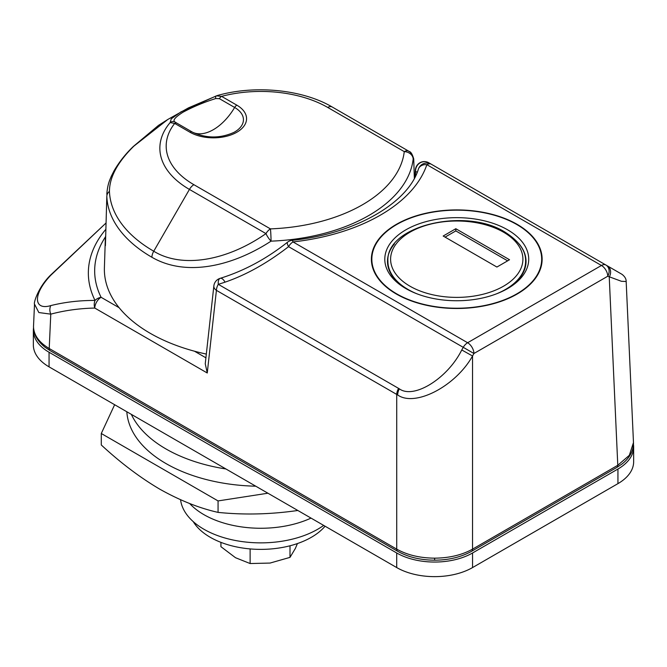 <?xml version="1.0" encoding="UTF-8"?>
<svg xmlns="http://www.w3.org/2000/svg" width="667" height="667" viewBox="0 0 667 667"><rect width="100%" height="100%" fill="white"/><g stroke="black" fill="none" stroke-linecap="round" stroke-linejoin="round"><path stroke-width="1" d="M434.634 558.162C449.341 558.029 461.981 555.019 472.544 549.141A4.469 2.585 60 0 1 471.619 551.276L616.858 467.425A4.469 2.585 -120 0 0 617.784 465.283L629.34 455.311L633.475 442.554L626.163 281.482L621.444 281.299L607.77 276.23L473.945 353.493L288.561 246.657A8.938 2.309 -127.8 0 1 287.552 242.171L287.552 242.171C266.4 258.896 243.955 270.944 220.235 278.314L220.235 278.314A8.938 3.927 73.7 0 0 218.267 284.317L399.366 388.844C413.84 399.458 447.699 378.364 461.756 349.967L472.544 356.003C455.669 386.226 415.041 407.37 397.674 394.972L216.416 290.353L207.262 372.995L94.772 308.054C79.456 308.396 64.791 310.422 50.775 314.149L38.853 312.548L34.509 304.144L33.508 326.58C33.742 335.067 38.978 342.379 49.216 348.507A4.469 2.585 120 0 0 50.142 350.65L397.649 551.276A4.469 2.585 120 0 1 396.723 549.141C407.287 555.019 419.927 558.029 434.634 558.162L434.634 560.188C448.841 560.097 461.172 557.12 471.619 551.276M517.125 224.345A85.368 49.283 0 0 0 424.087 213.665A85.368 49.283 0 0 0 371.386 259.196A85.368 49.283 0 0 0 396.39 294.047A85.368 49.283 0 0 0 489.428 304.736A85.368 49.283 0 0 0 542.129 259.196A85.368 49.283 0 0 0 517.125 224.345M417.234 172.236L415.624 171.494L415.333 176.438M224.762 281.682A8.938 3.927 73.7 0 0 220.235 278.314A8.938 8.938 0 0 0 213.849 285.96L213.849 285.96A8.938 5.478 -174 0 0 216.416 290.353A8.938 5.161 -60 0 1 218.267 284.317C241.529 277.455 264.957 264.899 288.561 246.657A8.938 5.161 -60 0 1 293.03 241.938A169.143 97.657 180 0 0 426.855 164.674A8.938 7.162 -161.4 0 0 418.384 169.126C408.563 202.343 356.036 233.9 292.038 240.353A8.938 1.392 83.6 0 1 293.03 241.938L467.625 342.738L601.451 265.474L426.855 164.674A8.938 5.161 -60 0 1 431.324 164.232L609.096 266.867M213.849 285.96L205.253 363.765L207.262 372.995M415.408 169.977A8.938 8.938 0 0 1 428.798 162.773L431.249 164.19L428.798 162.773A8.938 8.663 -60 0 0 415.624 171.494A8.938 5.745 -176.6 0 1 415.408 169.977L414.966 177.155M50.7 275.338A8.938 2.301 -138.3 0 0 50.092 275.579L105.928 223.103L50.7 275.338C31.874 295.239 34.242 310.655 50.775 305.594C64.882 302.093 79.631 300.375 95.022 300.442A172.461 99.566 180 0 1 105.736 229.448M105.494 236.827A166.141 95.923 0 0 0 101.092 297.299A8.938 7.02 153.6 0 0 95.022 300.442A8.938 6.853 -90.2 0 0 94.772 308.054A8.938 5.161 -60 0 1 101.092 297.299L119.135 307.712M50.775 305.594A8.938 7.12 76.1 0 0 50.775 314.149L49.216 348.507L396.723 549.141L396.723 394.447A8.938 5.161 120 0 1 398.574 388.411M418.384 169.126L418.384 169.126A8.938 8.938 0 0 1 431.324 164.232L605.919 265.032A8.938 7.204 120 0 1 607.77 276.23A8.938 5.161 -120 0 0 601.451 265.474A8.938 5.161 -60 0 1 605.919 265.032L607.395 265.883A8.938 7.204 120 0 1 609.246 277.08L617.784 465.283L472.544 549.141L472.544 356.003L473.945 353.493A8.938 5.161 60 0 0 467.625 342.738A8.938 5.161 -60 0 0 463.156 347.457L461.756 349.967M215.741 98.558A4.469 1.634 -110.7 0 1 216.266 95.89A4.469 1.634 -110.7 0 1 216.458 95.848L221.577 96.356A4.469 2.585 120 0 0 219.376 98.649L215.741 98.558C204.169 102.176 193.288 106.712 183.108 112.156C174.987 117.284 172.311 120.585 175.071 122.044L176.897 123.178A4.469 2.585 120 0 0 174.696 123.42L170.127 122.603L171.244 118.843L180.874 111.931L216.1 95.99M105.519 236.518A155.544 89.803 0 0 0 105.294 240.02L104.402 267.742A156.437 90.32 0 0 0 150.192 333.283A156.437 90.32 0 0 0 206.37 354.085M413.732 158.946L413.173 159.079A8.938 8.913 -60 0 0 408.729 151.184L332.191 106.995C302.409 89.411 254.769 84.826 217.325 95.539L188.503 107.854L167.842 119.451L133.884 146.131C117.675 162.056 109.521 177.13 109.438 191.362A8.938 7.295 177.8 0 0 106.82 196.365L105.419 245.631L106.82 196.365A154.027 88.928 180 0 0 151.893 257.262C186.585 277.355 233.2 265.875 271.035 241.146A8.938 0.492 -92.2 0 0 270.435 228.889A143.772 83.008 0 0 0 404.26 151.626L327.722 107.437A94.631 54.636 0 0 0 221.577 96.356L236.843 105.169A33.15 19.135 180 0 1 236.843 132.233A33.15 19.135 180 0 1 189.962 132.233L174.696 123.42A94.631 54.636 0 0 0 193.897 184.701L270.435 228.889A8.938 5.161 120 0 0 265.966 233.608L189.428 189.42A100.95 58.279 180 0 1 170.127 122.603A4.469 4.419 135.4 0 1 175.071 122.044M105.294 240.02A155.544 89.803 0 0 0 105.419 245.631M109.438 191.362A151.409 87.419 0 0 0 153.744 251.226C181.541 268.392 226.171 261.389 265.966 233.608A8.938 2.635 -124.1 0 0 271.035 241.146A152.71 88.161 180 0 0 413.173 159.079A8.938 7.279 -173.4 0 0 404.26 151.626A8.938 5.161 120 0 1 408.729 151.184L408.729 151.184C408.454 151.976 411.089 149.666 413.723 158.946L414.349 178.322M176.897 123.178L192.163 131.991A30.04 17.342 0 0 0 192.905 132.4L192.905 132.4C206.57 138.486 220.235 138.486 233.9 132.4L233.9 132.4A30.04 17.342 0 0 0 234.642 107.462L219.376 98.649M133.884 146.131A8.938 3.185 -134.3 0 0 133.375 146.432L158.513 125.371L167.842 119.451M405.878 288.578A71.961 41.546 180 0 1 405.87 288.578A71.961 41.546 180 0 1 405.878 229.823A71.961 41.546 180 0 1 507.637 229.823A71.961 41.546 180 0 1 507.645 288.578A71.961 41.546 180 0 1 405.878 288.578M394.422 243.939A69.276 39.995 0 0 0 387.477 261.389A69.276 39.995 0 0 0 406.837 289.119M396.707 293.864A84.917 49.033 0 0 0 489.253 304.494A84.917 49.033 0 0 0 541.679 259.196A84.917 49.033 0 0 0 516.808 224.529A84.917 49.033 0 0 0 424.262 213.899A84.917 49.033 0 0 0 371.836 259.196A84.917 49.033 0 0 0 396.707 293.864M506.678 289.119A69.276 39.995 0 0 0 526.038 261.389A69.276 39.995 0 0 0 519.093 243.939M455.811 228.723L443.171 236.026L496.898 267.042L509.538 259.746L455.811 228.723L455.811 230.915L445.064 237.118M507.637 260.839L455.811 230.915M33.55 327.714A53.635 30.965 0 0 0 33.35 330.365A53.635 30.965 0 0 0 49.058 352.259L396.707 552.976A53.635 30.965 0 0 0 472.561 552.976L617.942 469.034A53.635 30.965 0 0 0 633.65 447.14A53.635 30.965 0 0 0 633.467 444.564M633.65 447.14L633.65 461.739A53.635 30.965 180 0 1 617.942 483.633L617.942 469.034M472.561 552.976L472.561 567.567L617.942 483.633M472.561 567.567A53.635 30.965 180 0 1 396.707 567.567L396.707 552.976M49.058 352.259L49.058 366.858L396.707 567.567M49.058 366.858A53.635 30.965 180 0 1 33.35 344.964L33.35 330.365M131.332 414.357A134.084 77.414 0 0 0 166 448.966A134.084 77.414 0 0 0 225.938 468.976M126.822 411.747A134.084 77.414 0 0 0 166 463.565A134.084 77.414 0 0 0 255.744 486.185M114.641 404.719L101.284 433.5L218.067 500.925L267.917 493.213M218.067 500.925L218.067 512.389C199.158 508.129 179.698 500.367 159.671 489.111C139.903 477.43 120.435 462.723 101.284 444.972L101.284 433.5M297.824 510.48C270.635 514.407 244.047 515.049 218.067 512.389M189.695 503.535A80.449 46.448 0 0 0 203.919 514.657A80.449 46.448 0 0 0 311.022 518.101M180.565 499.75A80.449 46.448 0 0 0 203.919 529.256A80.449 46.448 0 0 0 323.67 525.404M193.255 521.636A71.511 41.287 0 0 0 210.238 537.285A71.511 41.287 0 0 0 325.071 526.205M220.927 542.363L220.927 546.682L235.526 557.72L250.125 563.54L270.06 563.065L290.003 557.37L295.348 548.466L297.432 543.555M250.125 563.54L250.125 548.916M290.003 557.37L290.003 545.781M397.674 394.972A8.938 5.161 -62.5 0 1 399.366 388.844M194.489 351.217L205.936 357.829M189.962 132.233A4.469 2.585 -60 0 1 192.163 131.991A43.205 24.946 120 0 0 213.407 129.648A43.205 24.946 120 0 0 234.642 107.462A4.469 2.585 120 0 1 236.843 105.169M151.893 257.262A8.938 5.161 120 0 1 153.744 251.226L189.428 189.42A8.938 5.161 120 0 1 193.897 184.701M327.722 107.437A8.938 5.161 120 0 1 332.191 106.995L408.729 151.184M409.98 286.201A66.15 38.194 0 0 0 503.535 286.201A66.15 38.194 0 0 0 503.535 232.191A66.15 38.194 0 0 0 409.98 232.191A66.15 38.194 0 0 0 409.98 286.201M525.588 265.925L525.588 261.389A68.834 39.737 180 0 1 496.531 293.822M416.983 293.822A68.834 39.737 180 0 1 408.087 289.486A68.834 39.737 180 0 1 387.927 261.389L387.927 265.925M33.525 325.779L33.508 326.713C33.458 334.125 37.285 340.954 44.989 347.207L50.142 350.65M50.092 275.579C37.627 288.161 33.425 303.727 34.509 304.144M607.395 265.883L622.053 274.362C624.871 276.58 626.238 278.956 626.163 281.482L626.163 281.482M292.038 240.353A8.938 8.938 0 0 0 287.552 242.171M434.634 560.188C420.427 560.097 408.096 557.12 397.649 551.276M633.475 442.554C633.658 450.734 629.798 457.912 621.869 464.09L616.858 467.425M133.375 146.432C125.721 153.718 119.285 161.848 114.057 170.794L111.347 176.155C109.713 180.115 107.579 184.117 106.812 194.264M541.679 259.196L541.679 264.232M371.836 259.196L371.836 264.232M525.588 261.389C526.005 250.909 519.101 241.129 504.877 232.058C465.391 206.962 385.209 225.813 387.927 261.389"/></g></svg>
